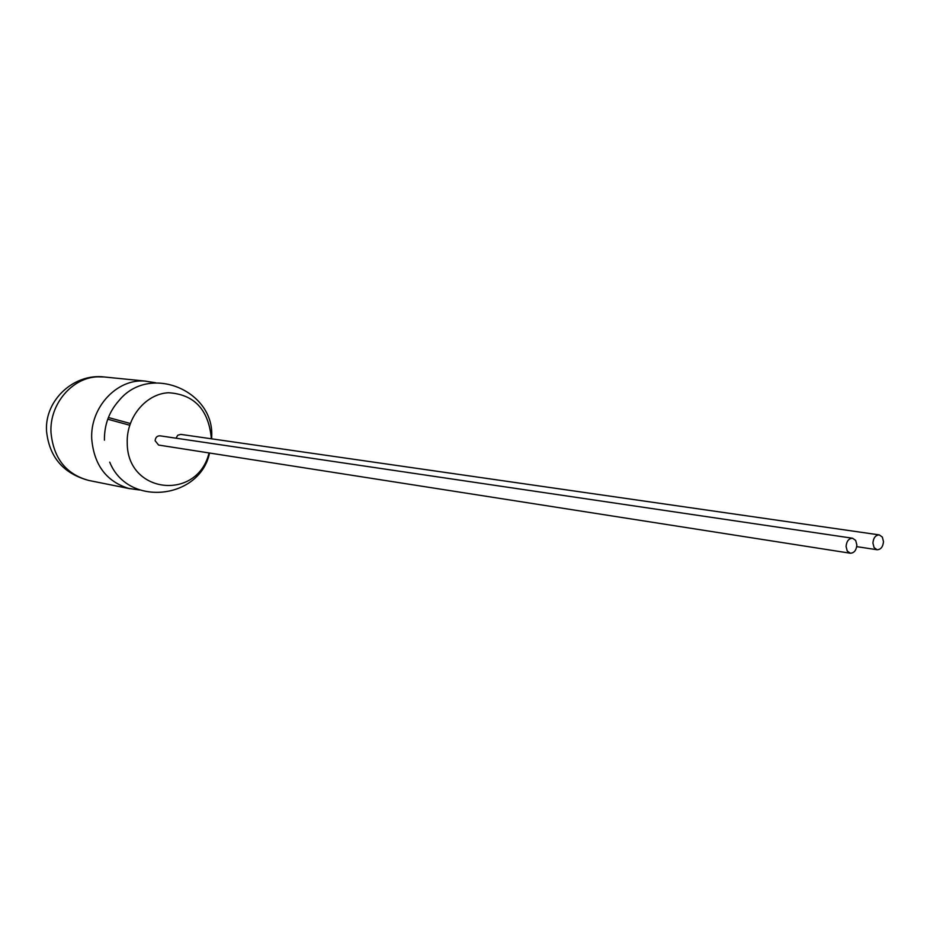 <?xml version="1.0" encoding="UTF-8"?>
<svg xmlns="http://www.w3.org/2000/svg" width="930" height="930" viewBox="0 0 930 930"><rect width="100%" height="100%" fill="white"/><g stroke="black" fill="none" stroke-linecap="round" stroke-linejoin="round"><path stroke-width="1.4" d="M846.067 546.422L847.242 551.013L850.311 553.222C854.124 553.083 856.309 550.362 856.867 545.05L855.693 540.446L852.589 538.238C848.799 538.389 846.625 541.121 846.067 546.422M852.589 538.238L159.995 435.821C157.054 435.821 155.438 437.46 155.136 440.727L158.588 445.052L850.311 553.222M209.041 452.945C197.393 501.317 126.875 494.016 127.236 442.703C126.341 417.279 145.987 393.774 168.516 392.739C193.8 394.355 208.018 409.037 211.18 436.786L211.191 438.762M879.292 534.901C875.583 535.064 873.456 537.773 872.91 543.004L874.061 547.561L877.095 549.746C880.815 549.595 882.954 546.91 883.5 541.655L882.349 537.087L879.292 534.901L180.734 434.38L177.735 435.252L176.026 438.193M139.523 489.982L128.805 488.459C106.38 481.484 94.011 464.954 91.721 438.867C90.059 407.34 117.006 378.522 144.917 381.079L155.612 382.765M104.427 440.134C104.265 424.824 109.101 411.653 118.959 400.632C149.195 363.223 214.226 390.368 211.703 436.449L211.691 438.832M129.84 488.703L88.78 480.45C66.03 474.254 53.429 458.211 50.976 432.334C49.499 404.027 72.191 377.464 97.766 376.824L104.311 376.987C74.016 373.186 44.989 399.923 46.5 430.311M877.095 549.746L856.728 546.642M109.717 462.152C128.084 507.827 200.055 499.178 209.541 453.015M145.975 381.161L104.311 376.987M46.523 430.985C49.244 457.107 63.333 473.591 88.78 480.45M109.298 417.768L130.293 423.487M108.647 419.465L129.7 425.219"/></g></svg>

